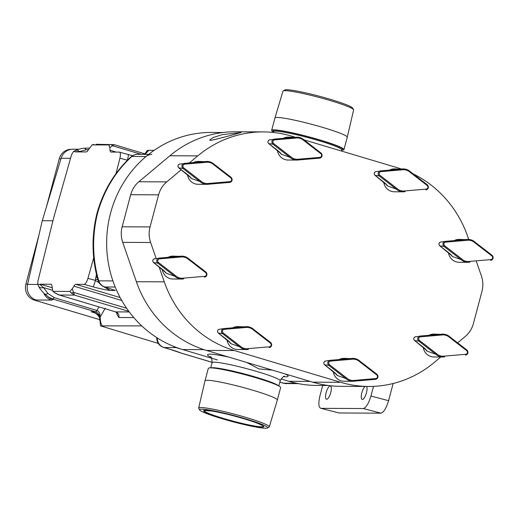 <?xml version="1.0" encoding="UTF-8"?>
<svg xmlns="http://www.w3.org/2000/svg" width="518" height="518" viewBox="0 0 518 518"><rect width="100%" height="100%" fill="white"/><g stroke="black" fill="none" stroke-linecap="round" stroke-linejoin="round"><path stroke-width="0.78" d="M365.119 386.447A6.915 2.221 -73.4 0 0 361.668 393.499A6.915 2.221 -73.4 0 0 362.173 399.397A6.915 2.221 -73.4 0 0 362.38 399.43A6.915 2.221 -73.4 0 0 366.148 393.829A6.915 2.221 -73.4 0 0 366.55 386.454M330.206 385.955A6.915 2.221 -73.4 0 0 326.217 392.288A6.915 2.221 -73.4 0 0 326.457 399.236A6.915 2.221 -73.4 0 0 326.664 399.261A6.915 2.221 -73.4 0 0 330.652 392.929A6.915 2.221 -73.4 0 0 330.413 385.981A6.915 2.221 -73.4 0 0 330.206 385.955M99.728 318.719A4.688 3.192 -13.7 0 1 99.715 318.654A4.688 3.192 -13.7 0 1 100.039 316.789C100.22 313.545 99.197 311.435 96.963 310.47L54.273 297.649L47.967 293.499A4.882 2.778 133 0 1 44.38 293.745L48.731 297.209L52.758 299.015L95.552 311.797C97.876 312.684 99.32 314.394 99.89 316.932L99.262 315.922C97.216 313.558 94.509 312.179 91.155 311.771L92.832 312.199C95.61 312.976 97.766 314.653 99.301 317.243L99.301 317.243A4.688 2.92 -21.3 0 1 99.262 315.922M96.503 274.534L95.869 277.169A6.507 0.33 -166.5 0 0 97.248 277.499M70.532 158.314L61.118 158.268L42.256 220.72L27.551 284.408A13.015 12.27 -89.7 0 0 36.137 300.026L34.376 300.136L99.838 319.69M34.376 300.136A13.015 12.27 -89.7 0 1 25.9 284.084L27.629 284.091M60.949 158.819L59.233 158.812L46.478 206.753M38.973 234.958L25.9 284.084M59.233 158.812A13.015 12.27 -89.7 0 1 71.102 149.326L71.206 149.326M212.218 362.335L181.235 353.082A9.894 8.055 112.1 0 1 180.05 352.726A9.894 9.894 0 0 0 180.937 353.036A9.894 3.173 106.6 0 1 180.769 352.972M393.156 383.501L388.584 400.667C386.298 408.216 383.747 412.386 380.924 413.17L363.26 408.534C366.084 407.75 368.641 403.587 370.92 396.037L388.584 400.667M363.26 408.534L320.946 408.339L339.063 412.975L380.924 413.17M339.063 412.975L320.946 408.339C318.544 407.53 318.214 403.347 319.949 395.797L322.695 385.47M151.865 154.39A9.894 9.324 90.3 0 0 146.011 156.546A110.619 104.306 90.3 0 0 112.918 280.905L98.737 280.84C92.327 258.501 91.951 235.891 97.598 213.021L97.015 213.157C91.421 235.845 91.751 258.197 97.999 280.212L97.999 280.212A9.894 9.894 0 0 0 104.351 286.83A9.894 5.763 108.6 0 0 104.966 286.978L115.216 287.024M112.872 289.691L104.966 286.978A9.894 9.324 90.3 0 1 98.737 280.84A9.894 2.499 163.8 0 1 97.999 280.212M146.011 156.546L131.825 156.475C115.501 171.406 104.092 190.255 97.598 213.021M148.666 154.377L137.678 154.325A9.894 9.324 -89.7 0 0 131.825 156.475A9.894 3.911 -132.2 0 0 130.996 156.883C114.795 171.756 103.471 190.514 97.015 213.157M373.497 386.363L370.92 396.037M93.68 257.757L87.943 278.354C86.797 282.019 85.522 284.026 84.123 284.388L92.929 286.83C100.388 288.811 106.132 290.015 110.159 290.443L115.365 290.469L104.351 286.83M173.42 346.296A9.894 9.324 90.3 0 0 176.055 347.584L217.392 359.932M128.127 154.552A6.507 0.771 105.5 0 1 128.199 154.545L128.199 154.545A6.507 0.771 105.5 0 1 127.409 160.237L119.93 158.165C120.726 154.5 120.526 152.48 119.321 152.104L111.079 152.065A6.507 2.091 -73.4 0 1 110.884 152.039A6.507 2.091 -73.4 0 1 110.036 150.226L116.285 152.091M102.726 286.117L110.159 290.443L104.617 286.92M99.197 282.822L95.429 280.432L87.943 278.354M92.929 286.83A6.507 0.771 -74.5 0 0 95.429 280.432L95.506 279.286L97.805 279.519M57.964 294.593L59.317 295.027L54.448 292.553L53.173 291.356L69.878 291.433L70.785 292.631L74.43 295.098L72.287 288.753L73.86 286.176L121.775 300.492M70.785 292.631A3.904 2.37 -40 0 0 73.452 292.372L126.657 308.275M54.448 292.553A3.904 0.583 128.1 0 0 54.494 292.709L58.748 294.884L115.559 311.862L59.317 295.027L74.43 295.098L128.865 311.363M96.05 144.276L114.077 144.664M141.317 154.338L112.471 145.72L114.245 144.69L110.192 144.535A3.904 2.648 77.1 0 1 112.471 145.72L109.829 147.643L108.851 144.949L91.977 144.898L93.875 144.451M117.321 313.125A4.688 3.38 -6.4 0 1 116.945 314.309L118.842 317.508L133.819 317.579M141.757 325.88L100.628 325.893L158.327 343.434M279.849 382.116L283.488 383.203L295.474 383.262A9.894 9.324 90.3 0 0 297.96 383.631A9.894 9.324 90.3 0 0 298.355 383.624M145.739 153.354A4.688 2.791 33.1 0 1 146.018 152.221L147.306 150.46L148.711 150.324L145.331 153.982M154.118 150.349L148.711 150.324M132.608 155.691L119.321 152.104M119.93 158.165L116.019 173.575M84.123 284.388L75.881 284.35A6.507 2.091 -73.4 0 0 73.86 286.176M69.878 291.433L72.287 288.753M52.117 287.71L40.32 284.188L50.939 284.233A6.507 2.091 -73.4 0 1 51.14 284.265A6.507 2.091 -73.4 0 1 51.988 286.078L52.817 291.181L54.494 292.709M88.494 149.572L86.215 149.76A4.882 3.069 -96.2 0 0 83.657 148.226C78.904 149.048 76.146 149.819 75.382 150.557A4.882 3.645 63.3 0 1 75.382 150.55A4.882 3.645 63.3 0 1 79.61 151.599L75.052 151.722A6.507 2.091 -73.4 0 0 75.324 151.878A6.507 2.091 -73.4 0 0 75.518 151.903L86.137 151.955A6.507 2.091 -73.4 0 0 88.157 150.123L92.146 144.872L93.855 144.457M108.851 144.949L110.192 144.535M109.829 147.643L110.036 150.226M75.052 151.722L73.653 151.36L71.62 154.481L53.619 218.026L37.801 281.578L37.782 284.324L39.756 284.363L43.434 287.548L52.402 290.229M37.782 284.324L38.798 286.389A4.882 3.205 -26.4 0 0 43.434 287.548L47.967 293.499M44.38 293.745L44.38 293.745C40.928 290.086 39.064 287.639 38.798 286.389M40.32 284.188A6.507 2.091 -73.4 0 0 39.756 284.363M102.046 325.699L100.706 322.584L100.103 317.139L104.863 308.845A4.688 2.868 29.9 0 0 104.837 308.657M99.696 318.576A4.688 3.25 -11.6 0 1 99.676 318.492L99.676 318.492A4.688 3.25 -11.6 0 1 99.89 316.932A4.688 1.865 179.3 0 1 100.039 316.789L100.103 317.139A4.688 3.38 -6.4 0 0 99.734 318.771L99.715 318.654A4.688 4.688 0 0 1 99.676 318.492L99.301 317.243M83.657 148.226L89.42 148.064M86.215 149.76L79.61 151.599L80.724 151.929M54.273 297.649L52.758 299.015L53.205 299.514A13.015 12.937 -21.1 0 1 47.695 296.516M96.963 310.47A4.688 1.437 106.6 0 1 95.552 311.797L91.155 311.771L94.159 312.671M36.137 300.026L51.502 300.097A13.015 12.27 -89.7 0 1 43.739 293.13M98.964 306.902L96.924 310.45A4.688 1.502 106.6 0 1 95.467 311.771M61.118 158.268A13.015 12.27 -89.7 0 1 72.863 149.216L78.671 149.242M42.256 220.72L52.94 220.765M246.723 362.445L258.87 368.913L272.41 370.124M211.597 358.203L182.621 349.546A110.619 104.306 -89.7 0 1 110.567 213.079A110.619 104.306 -89.7 0 1 211.467 132.446L223.057 132.504M280.989 378.93L288.908 381.3A110.619 104.306 90.3 0 0 316.725 385.437L328.315 385.496M240.041 132.459C247.604 131.009 216.336 139.439 210.645 140.384L209.667 140.054L212.976 137.607L222.183 134.648L240.961 132.556M188.915 258.942L188.714 259.557A10.671 10.062 90.3 0 0 184.822 257.323A10.671 10.062 90.3 0 0 180.406 257.07L180.057 256.293A11.454 10.8 -89.7 0 1 181.883 256.138A11.454 10.8 -89.7 0 1 184.764 256.565A11.454 10.8 -89.7 0 1 188.915 258.942L188.714 259.557L188.915 258.942M188.979 259.006L205.879 272.028L188.96 258.955L184.79 256.572L172.954 256.099A11.454 10.8 90.3 0 0 168.052 257.316M162.225 269.263A11.454 10.8 90.3 0 0 169.969 278.574A11.454 10.8 90.3 0 0 172.85 279.001L181.779 279.047A11.454 10.8 -89.7 0 1 178.898 278.613A11.454 10.8 -89.7 0 1 174.747 276.236L157.815 263.17A2.823 2.661 -89.7 0 1 159.168 258.074L180.031 256.3L154.487 258.793A2.098 1.975 90.3 0 0 153.606 262.561L157.815 263.17L158.521 262.542L175.466 275.628L174.747 276.236M161.033 268.298A1.56 0.421 -52.3 0 0 161.072 268.35A1.56 0.421 -52.3 0 0 161.13 268.376C163.96 270.577 165.65 272.19 166.2 273.213L174.728 276.23M166.2 273.213L165.676 272.578M210.01 161.881A11.454 10.8 -89.7 0 1 214.115 164.238L213.915 164.853A10.671 10.062 90.3 0 0 210.023 162.62A10.671 10.062 90.3 0 0 205.601 162.374L205.251 161.597A11.454 10.8 -89.7 0 1 207.083 161.435A11.454 10.8 -89.7 0 1 209.965 161.869M214.115 164.238L213.915 164.853L214.115 164.238M214.18 164.303L231.08 177.324L214.161 164.258L209.984 161.869L198.154 161.396A11.454 10.8 90.3 0 0 193.253 162.62M187.425 174.56A11.454 10.8 90.3 0 0 195.169 183.871A11.454 10.8 90.3 0 0 198.044 184.298L206.973 184.343A11.454 10.8 -89.7 0 1 204.098 183.916A11.454 10.8 -89.7 0 1 199.948 181.54L183.009 168.467A2.823 2.661 -89.7 0 1 184.363 163.377L205.251 161.597L179.688 164.089A2.098 1.975 90.3 0 0 178.807 167.858L183.009 168.467L183.715 167.838L200.667 180.924L199.948 181.54M186.234 173.595A1.56 0.421 -52.3 0 0 186.273 173.647A1.56 0.421 -52.3 0 0 186.331 173.672C189.161 175.874 190.851 177.486 191.401 178.509L199.922 181.527M191.401 178.509L190.877 177.875M359.952 361.182L359.751 361.797A10.671 10.062 90.3 0 0 355.86 359.557A10.671 10.062 90.3 0 0 351.437 359.311L351.087 358.534A11.454 10.8 -89.7 0 1 352.92 358.378A11.454 10.8 -89.7 0 1 355.801 358.806A11.454 10.8 -89.7 0 1 359.952 361.182L359.751 361.797L376.696 374.883A2.04 1.923 90.3 0 1 375.718 378.567L354.811 380.348L354.662 381.125L375.524 379.344L352.816 381.28A11.454 10.8 -89.7 0 1 349.935 380.853A11.454 10.8 -89.7 0 1 345.784 378.477L328.846 365.404A2.823 2.661 -89.7 0 1 330.206 360.314L325.524 361.033A2.098 1.975 90.3 0 0 324.644 364.801L328.846 365.404L329.552 364.776L346.503 377.868L345.784 378.477M359.991 361.195L355.821 358.812L343.991 358.333A11.454 10.8 90.3 0 0 339.089 359.557M333.262 371.503A11.454 10.8 90.3 0 0 341.006 380.814A11.454 10.8 90.3 0 0 343.881 381.242L352.816 381.28A11.454 10.8 -89.7 0 0 354.642 381.125M332.07 370.532A1.56 0.421 -52.3 0 0 332.109 370.59A1.56 0.421 -52.3 0 0 332.167 370.61C334.997 372.818 336.687 374.43 337.237 375.453L345.759 378.47M337.237 375.453L336.713 374.812M304.072 139.977L303.872 140.585A10.671 10.062 90.3 0 0 299.98 138.351A10.671 10.062 90.3 0 0 295.564 138.105L295.208 137.328A11.454 10.8 -89.7 0 1 297.041 137.173A11.454 10.8 -89.7 0 1 299.922 137.6A11.454 10.8 -89.7 0 1 304.072 139.977L303.872 140.585L304.072 139.977M304.137 140.041L321.037 153.056L304.118 139.989L299.948 137.6L288.112 137.128A11.454 10.8 90.3 0 0 283.21 138.351M277.383 150.298A11.454 10.8 90.3 0 0 285.127 159.602A11.454 10.8 90.3 0 0 288.008 160.036L296.937 160.075A11.454 10.8 -89.7 0 1 294.056 159.648A11.454 10.8 -89.7 0 1 289.905 157.271L272.973 144.198A2.823 2.661 -89.7 0 1 274.326 139.109L295.189 137.328L269.645 139.821A2.098 1.975 90.3 0 0 268.764 143.59L272.973 144.198L273.679 143.57L290.624 156.663L289.905 157.271M276.191 149.326A1.56 0.421 -52.3 0 0 276.23 149.378A1.56 0.421 -52.3 0 0 276.288 149.404C279.118 151.606 280.808 153.218 281.358 154.241L289.879 157.265M281.358 154.241L280.834 153.606M253.665 329.429L253.464 330.044A10.671 10.062 90.3 0 0 249.572 327.803A10.671 10.062 90.3 0 0 245.15 327.557L244.8 326.78A11.454 10.8 -89.7 0 1 246.633 326.625A11.454 10.8 -89.7 0 1 249.514 327.052A11.454 10.8 -89.7 0 1 253.665 329.429L253.464 330.044L253.665 329.429M253.729 329.493L270.629 342.515L253.71 329.442L249.534 327.059L237.704 326.586A11.454 10.8 90.3 0 0 232.802 327.803M226.975 339.75A11.454 10.8 90.3 0 0 234.719 349.061A11.454 10.8 90.3 0 0 237.594 349.488L246.523 349.527A11.454 10.8 -89.7 0 1 243.648 349.1A11.454 10.8 -89.7 0 1 239.497 346.723L222.559 333.65A2.823 2.661 -89.7 0 1 223.912 328.561L219.237 329.28A2.098 1.975 90.3 0 0 218.356 333.048L222.559 333.65L223.264 333.022L240.216 346.115L239.497 346.723M225.783 338.778A1.56 0.421 -52.3 0 0 225.822 338.837A1.56 0.421 -52.3 0 0 225.88 338.856C228.71 341.064 230.4 342.676 230.95 343.699L239.471 346.717M230.95 343.699L230.426 343.065M449.909 336.914L449.708 337.529A10.671 10.062 90.3 0 0 445.817 335.295A10.671 10.062 90.3 0 0 441.401 335.042L441.051 334.265A11.454 10.8 -89.7 0 1 442.877 334.11A11.454 10.8 -89.7 0 1 445.758 334.537A11.454 10.8 -89.7 0 1 449.909 336.914L449.708 337.529L449.909 336.914M449.98 336.978L466.873 350L449.954 336.927L445.784 334.544L433.948 334.071A11.454 10.8 90.3 0 0 429.046 335.288M423.219 347.235A11.454 10.8 90.3 0 0 430.963 356.546A11.454 10.8 90.3 0 0 433.844 356.973L442.773 357.012A11.454 10.8 -89.7 0 1 439.892 356.585A11.454 10.8 -89.7 0 1 435.742 354.208L418.809 341.142A2.823 2.661 -89.7 0 1 420.163 336.046L441.025 334.272L415.481 336.765A2.098 1.975 90.3 0 0 414.601 340.533L418.809 341.142L419.515 340.507L436.46 353.6L435.742 354.208L427.201 351.185L426.67 350.55M410.36 171.73L410.159 172.339A10.671 10.062 90.3 0 0 406.267 170.105A10.671 10.062 90.3 0 0 401.851 169.859L401.502 169.082A11.454 10.8 -89.7 0 1 403.328 168.92A11.454 10.8 -89.7 0 1 406.209 169.354A11.454 10.8 -89.7 0 1 410.36 171.73L410.159 172.339L410.36 171.73M410.431 171.788L427.324 184.809L410.405 171.743L406.235 169.354L394.399 168.881A11.454 10.8 90.3 0 0 389.497 170.105M383.67 182.051A11.454 10.8 90.3 0 0 391.414 191.356A11.454 10.8 90.3 0 0 394.295 191.783L403.224 191.828A11.454 10.8 -89.7 0 1 400.343 191.401A11.454 10.8 -89.7 0 1 396.192 189.025L379.26 175.952A2.823 2.661 -89.7 0 1 380.613 170.862L401.502 169.082L375.932 171.575A2.098 1.975 90.3 0 0 375.051 175.343L379.26 175.952L379.966 175.324L396.911 188.416L396.192 189.025M382.478 181.08A1.56 0.421 -52.3 0 0 382.517 181.132A1.56 0.421 -52.3 0 0 382.575 181.158C385.405 183.359 387.095 184.971 387.645 185.994L396.173 189.012M387.645 185.994L387.121 185.36M475.11 242.21L474.909 242.825A10.671 10.062 90.3 0 0 471.017 240.592A10.671 10.062 90.3 0 0 466.595 240.339L466.245 239.569A11.454 10.8 -89.7 0 1 468.078 239.407A11.454 10.8 -89.7 0 1 470.959 239.834A11.454 10.8 -89.7 0 1 475.11 242.21L474.909 242.825L475.11 242.21M475.174 242.275L492.074 255.296L475.155 242.23L470.979 239.84L459.149 239.368A11.454 10.8 90.3 0 0 454.247 240.585M448.42 252.531A11.454 10.8 90.3 0 0 456.164 261.843A11.454 10.8 90.3 0 0 459.039 262.27L467.968 262.315A11.454 10.8 -89.7 0 1 465.093 261.881A11.454 10.8 -89.7 0 1 460.942 259.512L444.004 246.439A2.823 2.661 -89.7 0 1 445.363 241.349L440.682 242.061A2.098 1.975 90.3 0 0 439.801 245.83L444.004 246.439L444.709 245.81L461.661 258.896L460.942 259.512M447.228 251.567A1.56 0.421 -52.3 0 0 447.267 251.619A1.56 0.421 -52.3 0 0 447.325 251.644C450.155 253.846 451.845 255.458 452.395 256.481L460.916 259.499M452.395 256.481L451.871 255.847M469.8 262.153L467.968 262.315A11.454 10.8 -89.7 0 0 469.8 262.153L469.968 261.383L490.876 259.596A2.04 1.923 90.3 0 0 491.854 255.918L474.909 242.825M476.418 261.59L481.371 275.867A25.246 23.809 90.3 0 1 481.941 291.446L473.407 323.523A25.246 23.809 -89.7 0 1 465.242 336.493L457.634 342.858M440.74 357.006L434.207 362.477A111.402 105.037 -89.7 0 1 368.628 386.46A111.402 105.037 -89.7 0 1 340.611 382.29L234.324 350.537A111.402 105.037 90.3 0 1 164.277 281.837L159.058 266.789M189.361 162.95L197.785 155.892A111.402 105.037 -89.7 0 1 263.371 131.909L235.476 131.779A111.402 105.037 90.3 0 0 169.891 155.763L138.856 181.747A25.246 23.809 90.3 0 0 130.691 194.716L122.157 226.793A25.246 23.809 -89.7 0 0 122.727 242.372L136.376 281.708A111.402 105.037 -89.7 0 0 206.423 350.408L312.71 382.161A111.402 105.037 90.3 0 0 340.727 386.331L368.628 386.46M130.691 194.716L158.592 194.846L150.058 226.923A25.246 23.809 90.3 0 0 150.628 242.502L156.19 258.534M468.725 239.433L467.722 236.532A111.402 105.037 90.3 0 0 413.228 173.918M401.068 168.913A111.402 105.037 90.3 0 0 397.675 167.832L303.943 139.828M158.592 194.846A25.246 23.809 -89.7 0 1 166.757 181.876L181.235 169.755M295.007 137.16L291.388 136.079A111.402 105.037 -89.7 0 0 263.371 131.909M405.057 191.673L403.224 191.828A11.454 10.8 -89.7 0 0 405.057 191.673L405.225 190.896L426.126 189.115A2.04 1.923 90.3 0 0 427.11 185.431L410.159 172.339M422.028 346.27A1.56 0.421 -52.3 0 0 422.066 346.322A1.56 0.421 -52.3 0 0 422.125 346.348C424.954 348.549 426.644 350.162 427.201 351.185M444.632 356.85L442.773 357.012A11.454 10.8 -89.7 0 0 444.606 356.857L444.774 356.086L465.676 354.299A2.04 1.923 90.3 0 0 466.66 350.621L449.708 337.529M248.355 349.372L246.523 349.527A11.454 10.8 -89.7 0 0 248.355 349.372L248.523 348.595L269.431 346.814A2.04 1.923 90.3 0 0 270.409 343.13L253.464 330.044M298.763 159.92L296.937 160.075A11.454 10.8 -89.7 0 0 298.763 159.92L298.938 159.143L319.839 157.362A2.04 1.923 90.3 0 0 320.823 153.678L303.872 140.585M231.106 177.383A2.823 2.661 -89.7 0 1 229.707 182.401L206.973 184.343A11.454 10.8 -89.7 0 0 208.806 184.181L208.974 183.411L229.882 181.63A2.04 1.923 90.3 0 0 230.86 177.946L213.915 164.853M183.612 278.885L181.779 279.047A11.454 10.8 -89.7 0 0 183.612 278.885L183.78 278.114L204.681 276.327A2.04 1.923 90.3 0 0 205.665 272.649L188.714 259.557M283.178 90.935L284.809 89.996A35.218 3.127 14.9 0 1 312.38 94.451A35.218 3.127 14.9 0 1 348.789 105.737A35.218 3.127 14.9 0 1 352.603 108.035L353.554 109.661A36.558 3.25 -165.1 0 0 349.598 107.278A36.558 3.25 -165.1 0 0 311.804 95.558A36.558 3.25 -165.1 0 0 283.178 90.935A36.558 3.25 -165.1 0 0 282.964 91.168L274.948 117.968A37.413 3.328 -165.1 0 0 274.941 117.974L271.646 130.374A37.413 3.328 -165.1 0 0 273.459 132.012M274.948 117.968A37.413 3.328 -165.1 0 1 302.926 122.086A37.413 3.328 -165.1 0 1 343.143 134.453A37.413 3.328 -165.1 0 1 347.261 137.205A37.413 3.328 -165.1 0 0 347.261 137.205L353.619 109.965A36.558 3.25 -165.1 0 0 353.554 109.661M341.569 150.136A37.413 3.328 -165.1 0 0 343.958 149.618A37.413 3.328 -165.1 0 0 339.84 146.853A37.413 3.328 -165.1 0 0 299.579 134.473A37.413 3.328 -165.1 0 0 271.646 130.374M221.911 418.661A35.218 3.127 -165.1 0 0 267.463 428.004A35.218 3.127 -165.1 0 0 245.37 418.771A35.218 3.127 -165.1 0 0 199.67 409.965A35.218 3.127 -165.1 0 0 221.911 418.661M199.67 409.965L198.724 408.339A36.558 3.25 14.9 0 1 198.653 408.035A36.558 3.25 14.9 0 1 246.16 417.482A36.558 3.25 14.9 0 1 269.308 426.832A36.558 3.25 14.9 0 1 269.095 427.065L267.463 428.004M253.632 390.462A37.413 3.328 14.9 0 1 277.331 400.025A37.413 3.328 14.9 0 1 277.331 400.032L280.633 387.626A37.413 3.328 14.9 0 0 256.934 378.062A37.413 3.328 14.9 0 0 208.314 368.382L205.018 380.782A37.413 3.328 14.9 0 1 253.632 390.462M210.703 367.864L212.082 362.678A35.243 3.134 14.9 0 1 257.88 371.795A35.243 3.134 14.9 0 1 280.199 380.801L278.82 385.988M198.653 408.035L205.011 380.795A37.413 3.328 14.9 0 1 205.018 380.782M95.869 277.169L95.506 279.286M180.05 352.726L170.331 349.449A9.894 3.173 106.6 0 0 170.629 349.488A22.565 2.007 -165.1 0 1 181.235 353.082A9.894 3.173 106.6 0 1 180.937 353.036L212.205 362.38M283.184 383.158A9.894 9.894 0 0 0 285.975 383.573A9.894 9.324 -89.7 0 1 283.488 383.203A9.894 3.173 106.6 0 1 283.184 383.158L279.837 382.161M170.629 349.488L164.064 347.526A9.894 3.173 106.6 0 1 163.766 347.487L170.331 349.449M157.271 337.943A9.894 9.324 90.3 0 0 164.064 347.526L176.055 347.584M129.306 311.953L115.754 311.888A4.688 4.416 -89.7 0 1 118.842 317.508M116.744 312.483L116.945 314.309M100.628 325.893L100.343 324.216A4.688 3.38 -6.4 0 1 100.706 322.584M120.163 297.578L75.881 284.35M50.939 284.233L51.314 284.35M104.863 308.845L105.413 308.333M51.502 300.097L53.205 299.514M37.846 284.46L27.551 284.408M228.678 357.057A41.699 3.704 -165.1 0 0 210.988 357.323M288.908 381.3L310.152 381.397M182.621 349.546L203.982 349.644M283.806 376.703A41.699 3.704 -165.1 0 0 285.347 373.983M165.507 272.714A11.454 10.8 -89.7 0 1 165.177 271.95M190.708 178.011A11.454 10.8 -89.7 0 1 190.378 177.247M336.545 374.954A11.454 10.8 -89.7 0 1 336.214 374.184M280.665 153.749A11.454 10.8 -89.7 0 1 280.335 152.978M230.257 343.201A11.454 10.8 -89.7 0 1 229.927 342.43M426.502 350.686A11.454 10.8 -89.7 0 1 426.172 349.922M386.952 185.496A11.454 10.8 -89.7 0 1 386.622 184.732M451.702 255.983A11.454 10.8 -89.7 0 1 451.372 255.219M461.661 258.896A10.671 10.062 90.3 0 0 469.968 261.383M466.595 240.339L445.694 242.126A2.04 1.923 90.3 0 0 444.709 245.81M440.805 242.048A2.098 1.975 90.3 0 0 440.682 242.061C438.765 242.903 438.448 244.146 439.737 245.804A1.56 0.421 -52.3 0 0 439.801 245.83L447.325 251.644M445.37 241.343L466.219 239.569L445.363 241.343L445.694 242.126M492.1 255.355A2.823 2.661 -89.7 0 1 490.701 260.373M439.698 245.746A1.56 0.421 -52.3 0 0 439.737 245.804L451.825 255.724M490.876 259.596L490.682 260.373C493.356 259.337 493.816 257.64 492.074 255.296L491.854 255.918M312.71 382.161L340.611 382.29M206.423 350.408L234.324 350.537M136.376 281.708L164.277 281.837M122.727 242.372L150.628 242.502M122.157 226.793L150.058 226.923M138.856 181.747L166.757 181.876M169.891 155.763L197.785 155.892M396.911 188.416A10.671 10.062 90.3 0 0 405.225 190.896M401.851 169.859L380.944 171.639A2.04 1.923 90.3 0 0 379.966 175.324M376.062 171.562A2.098 1.975 90.3 0 0 375.932 171.575C374.015 172.416 373.698 173.666 374.993 175.317A1.56 0.421 -52.3 0 0 375.051 175.343L382.575 181.158M427.35 184.868A2.823 2.661 -89.7 0 1 425.958 189.886M374.948 175.259A1.56 0.421 -52.3 0 0 374.993 175.317L387.082 185.243M426.126 189.115L425.932 189.892C428.606 188.85 429.072 187.153 427.324 184.809L427.11 185.431M380.944 171.639L380.62 170.862M436.46 353.6A10.671 10.062 90.3 0 0 444.774 356.086M441.401 335.042L420.493 336.829A2.04 1.923 90.3 0 0 419.515 340.507M415.611 336.752A2.098 1.975 90.3 0 0 415.481 336.765C413.565 337.606 413.247 338.85 414.542 340.507A1.56 0.421 -52.3 0 0 414.601 340.533L422.125 346.348M466.899 350.058A2.823 2.661 -89.7 0 1 465.507 355.076M414.497 340.443A1.56 0.421 -52.3 0 0 414.542 340.507L426.631 350.427M465.676 354.299L465.481 355.076C468.155 354.034 468.622 352.344 466.873 350L466.66 350.621M420.493 336.829L420.169 336.046M240.216 346.115A10.671 10.062 90.3 0 0 248.523 348.595M245.15 327.557L224.249 329.338A2.04 1.923 90.3 0 0 223.264 333.022M219.36 329.267A2.098 1.975 90.3 0 0 219.237 329.28C217.32 330.121 217.003 331.365 218.292 333.022A1.56 0.421 -52.3 0 0 218.356 333.048L225.88 338.856M223.925 328.561L244.774 326.787L223.918 328.561L224.249 329.338M270.655 342.566A2.823 2.661 -89.7 0 1 269.256 347.584M218.253 332.957A1.56 0.421 -52.3 0 0 218.292 333.022L230.38 342.942M269.431 346.814L269.237 347.591C271.911 346.548 272.371 344.858 270.629 342.515L270.409 343.13M290.624 156.663A10.671 10.062 90.3 0 0 298.938 159.143M295.564 138.105L274.657 139.886A2.04 1.923 90.3 0 0 273.679 143.57M269.774 139.808A2.098 1.975 90.3 0 0 269.645 139.821C267.728 140.663 267.411 141.913 268.706 143.564A1.56 0.421 -52.3 0 0 268.764 143.59L276.288 149.404M321.063 153.114A2.823 2.661 -89.7 0 1 319.671 158.132M320.823 153.678L321.037 153.056C322.785 155.4 322.319 157.096 319.645 158.139L298.795 159.913M268.661 143.505A1.56 0.421 -52.3 0 0 268.706 143.564L280.795 153.49M274.657 139.886L274.333 139.109M298.776 159.92L319.645 158.139L319.839 157.362M346.503 377.868A10.671 10.062 90.3 0 0 354.811 380.348M351.437 359.311L330.536 361.091A2.04 1.923 90.3 0 0 329.552 364.776M325.647 361.014A2.098 1.975 90.3 0 0 325.524 361.033C323.608 361.868 323.29 363.118 324.579 364.776A1.56 0.421 -52.3 0 0 324.644 364.801L332.167 370.61M330.212 360.314L351.062 358.534L330.206 360.314L330.536 361.091M360.016 361.247L376.916 374.268L376.696 374.883M376.942 374.32A2.823 2.661 -89.7 0 1 375.544 379.338M324.54 364.711A1.56 0.421 -52.3 0 0 324.579 364.776L336.668 374.695M359.997 361.195L376.916 374.268C378.658 376.612 378.198 378.302 375.524 379.344L375.718 378.567M200.667 180.924A10.671 10.062 90.3 0 0 208.974 183.411M205.601 162.374L184.699 164.154A2.04 1.923 90.3 0 0 183.715 167.838M179.811 164.076A2.098 1.975 90.3 0 0 179.688 164.089C177.771 164.931 177.454 166.181 178.742 167.832A1.56 0.421 -52.3 0 0 178.807 167.858L186.331 173.672M230.86 177.946L231.08 177.324C232.822 179.668 232.362 181.365 229.688 182.407L208.838 184.181M178.704 167.774A1.56 0.421 -52.3 0 0 178.742 167.832L190.831 177.758M184.699 164.154L184.369 163.377M229.688 182.407L229.882 181.63M175.466 275.628A10.671 10.062 90.3 0 0 183.78 278.114M180.406 257.07L159.499 258.858A2.04 1.923 90.3 0 0 158.521 262.542M154.617 258.78A2.098 1.975 90.3 0 0 154.487 258.793C152.57 259.635 152.253 260.878 153.548 262.535A1.56 0.421 -52.3 0 0 153.606 262.561L161.13 268.376M205.905 272.086A2.823 2.661 -89.7 0 1 204.513 277.104M153.503 262.477A1.56 0.421 -52.3 0 0 153.548 262.535L165.637 272.455M204.681 276.327L204.487 277.104C207.161 276.068 207.627 274.372 205.879 272.028L205.665 272.649M159.499 258.858L159.175 258.074M341.653 149.624L341.66 149.812A35.243 3.134 -165.1 0 0 337.781 147.209A35.243 3.134 -165.1 0 0 299.857 135.548A35.243 3.134 -165.1 0 0 273.543 131.689L273.342 132.459M341.705 149.696A36.02 3.205 -165.1 0 0 338.649 146.6A36.02 3.205 -165.1 0 0 296.432 133.864A36.02 3.205 -165.1 0 0 273.562 131.566M243.991 418.764A31.08 2.765 14.9 0 1 261.843 427.143A31.08 2.765 14.9 0 1 223.29 418.667A31.08 2.765 14.9 0 1 205.439 410.288A31.08 2.765 14.9 0 1 243.991 418.764C261.855 423.86 265.436 427.609 263.487 426.392L263.487 426.392A30.815 2.739 -165.1 0 1 223.439 418.421A30.815 2.739 -165.1 0 1 203.924 410.541L211.635 410.968C220.856 412.535 231.637 415.132 243.984 418.764M211.02 367.871A35.243 3.134 14.9 0 1 256.41 377.305A35.243 3.134 14.9 0 1 278.542 385.839M137.678 154.325A9.894 9.894 0 0 0 130.996 156.883M156.714 337.587A9.894 9.894 0 0 0 163.766 347.487M146.62 154.364L114.245 144.69M117.308 312.678L117.437 313.338L115.559 311.862M297.96 383.631L285.975 383.573M100.343 324.216L99.734 318.771M146.018 152.221L144.949 153.865M73.653 151.366L75.382 150.55M210.483 356.831C211.26 356.203 211.81 358.158 212.134 362.691M284.492 376.521C284.117 375.602 282.666 377.026 280.147 380.788M341.66 149.812L341.343 151.003M347.261 137.218L343.958 149.618M269.308 426.832L277.331 400.032"/></g></svg>
